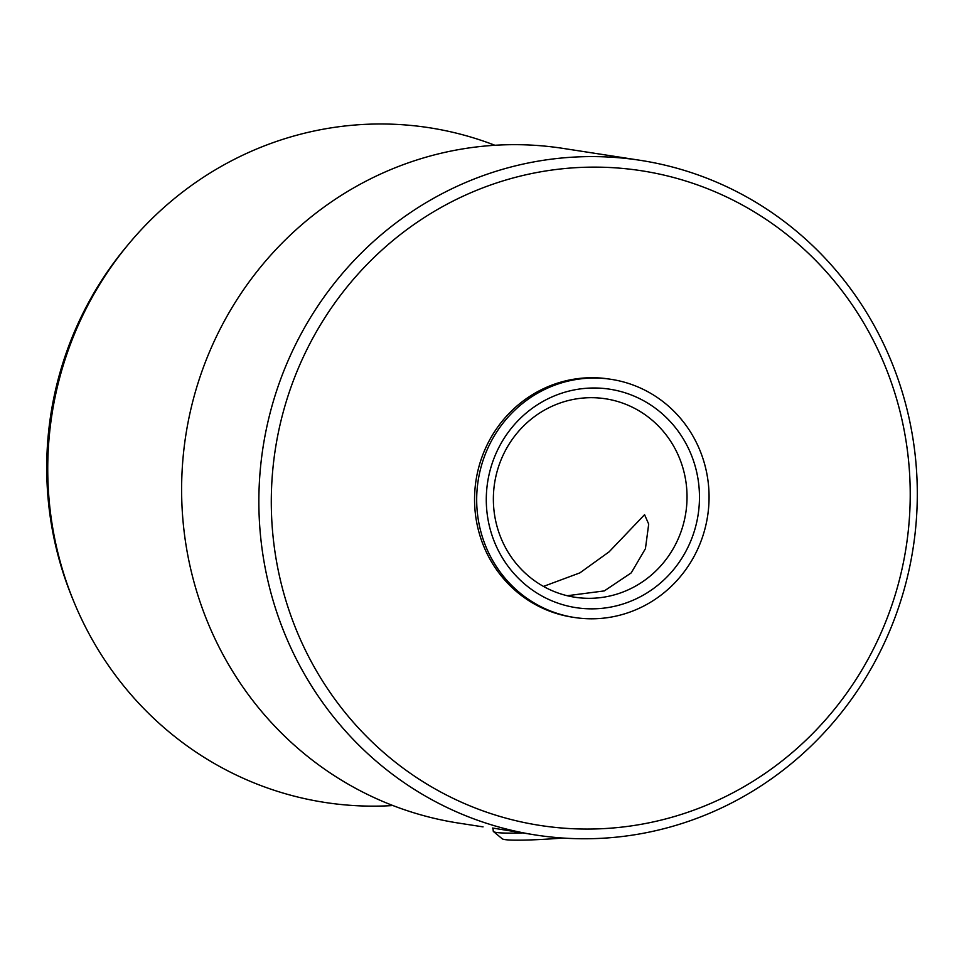 <?xml version="1.0" encoding="UTF-8"?>
<svg xmlns="http://www.w3.org/2000/svg" width="964" height="964" viewBox="0 0 964 964"><rect width="100%" height="100%" fill="white"/><g stroke="black" fill="none" stroke-linecap="round" stroke-linejoin="round"><path stroke-width="1.45" d="M492.544 828.028L535.96 835.053A341.364 328.929 -81.2 0 1 260.364 534.08A341.364 328.929 -81.2 0 1 640.204 160.313A341.364 328.929 -81.2 0 1 915.8 461.286A341.364 328.929 -81.2 0 1 535.96 835.053M567.23 595.728L604.308 590.908L631.203 572.905L645.434 548.661L648.7 524.103L644.567 514.692L609.103 551.842L579.894 572.869L543.467 586.413M272.752 533.417A331.242 319.18 98.8 0 0 621.286 827.172A331.242 319.18 98.8 0 0 908.763 462.78A331.242 319.18 98.8 0 0 560.229 169.013A331.242 319.18 98.8 0 0 272.752 533.417M486.772 510.209A110.523 106.498 -81.2 0 1 582.69 388.625A110.523 106.498 -81.2 0 1 698.984 486.639A110.523 106.498 -81.2 0 1 603.066 608.224A110.523 106.498 -81.2 0 1 486.772 510.209M686.585 487.302A100.401 96.749 98.8 0 0 605.537 398.783A100.401 96.749 98.8 0 0 493.809 508.715A100.401 96.749 98.8 0 0 574.869 597.234A100.401 96.749 98.8 0 0 686.585 487.302M640.204 160.313L562.964 148.384A341.364 328.929 98.8 0 0 183.124 522.151A341.364 328.929 98.8 0 0 458.731 823.111L483.048 826.871M392.902 805.543A341.364 328.929 -81.2 0 1 73.746 601.44A341.364 328.929 -81.2 0 1 49.248 501.461A341.364 328.929 -81.2 0 1 129.031 243.555A341.364 328.929 -81.2 0 1 494.906 145.275M73.746 601.44L72.24 597.764A334.942 322.735 -81.2 0 1 48.2 499.665A334.942 322.735 -81.2 0 1 126.489 246.603L129.031 243.555M708.54 485.579A120.488 116.09 -81.2 0 1 574.484 617.49A120.488 116.09 -81.2 0 1 477.216 511.269A120.488 116.09 -81.2 0 1 611.272 379.358A120.488 116.09 -81.2 0 1 708.54 485.579M574.484 617.49L572.363 617.165A120.488 116.09 -81.2 0 1 475.083 510.944A120.488 116.09 -81.2 0 1 609.152 379.033L611.272 379.358M563.036 838.041A80.325 5.41 174.7 0 1 504.871 839.584A80.325 5.41 174.7 0 1 502.22 838.788L493.508 831.583A88.351 5.953 -5.3 0 0 496.424 832.462A88.351 5.953 -5.3 0 0 522.199 832.92M492.978 828.112L493.267 831.197A88.351 5.953 -5.3 0 0 493.508 831.583"/></g></svg>
